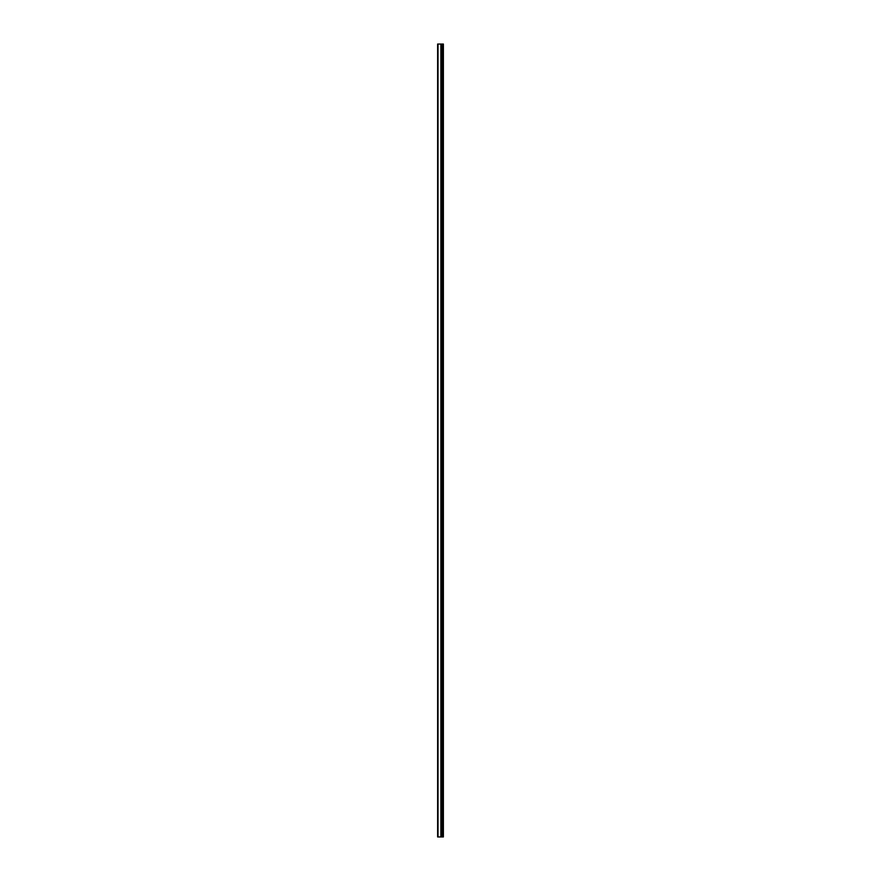 <?xml version="1.0" encoding="UTF-8"?>
<svg xmlns="http://www.w3.org/2000/svg" width="881" height="881" viewBox="0 0 881 881"><rect width="100%" height="100%" fill="white"/><g stroke="black" fill="none" stroke-linecap="round" stroke-linejoin="round"><path stroke-width="1.32" d="M437.615 836.95L440.985 836.95L440.985 44.05L437.615 44.05L437.615 836.95M440.985 836.95L443.385 836.95L443.385 44.05L440.985 44.05M443.055 836.95L443.055 44.05M441.976 836.95L441.976 44.05M441.337 836.95L441.337 44.05M438.022 836.95L438.022 44.05M442.427 836.95L442.427 44.05M442.328 836.95L442.328 44.05M442.031 836.95L442.031 44.05M441.282 836.95L441.282 44.05M440.885 836.95L440.885 44.05"/></g></svg>
